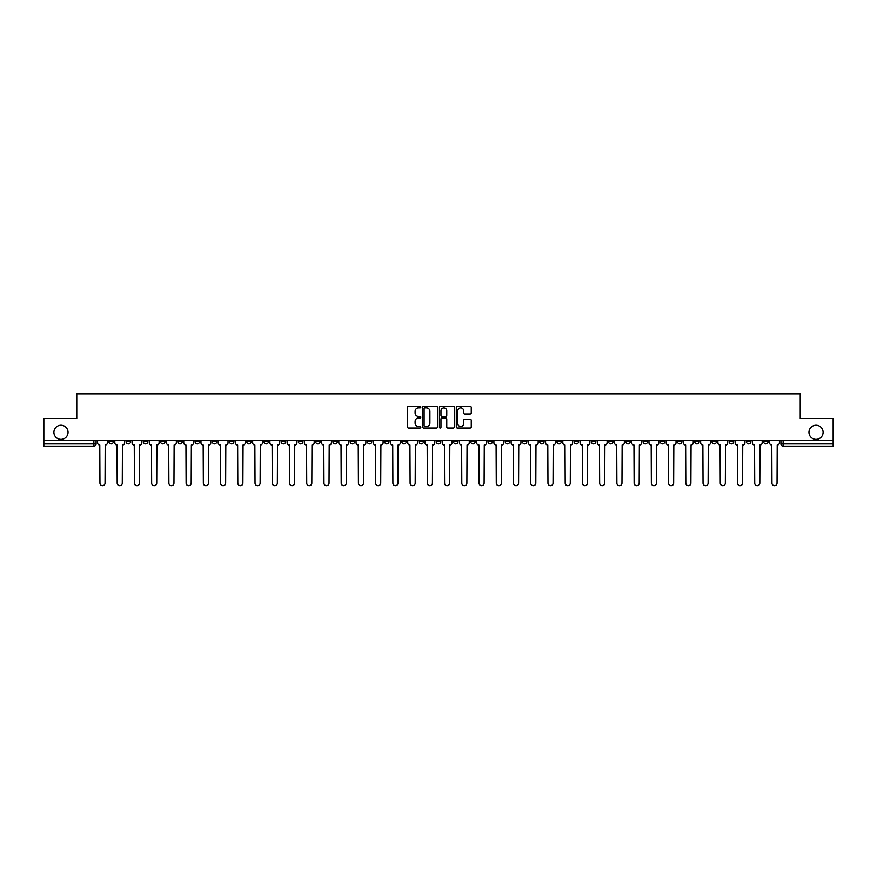 <?xml version="1.0" encoding="UTF-8"?>
<svg xmlns="http://www.w3.org/2000/svg" width="877" height="877" viewBox="0 0 877 877"><rect width="100%" height="100%" fill="white"/><g stroke="black" fill="none" stroke-linecap="round" stroke-linejoin="round"><path stroke-width="1.32" d="M420.828 407.103A0.756 0.756 0 0 0 420.072 406.336L408.55 406.336A1.085 1.085 0 0 0 407.465 407.421L407.465 426.946A1.085 1.085 0 0 0 408.55 428.02L420.072 428.02A0.756 0.756 0 0 0 420.828 427.263A0.756 0.756 0 0 0 420.072 426.507L418.581 426.507A3.464 3.464 0 0 1 415.106 423.032L415.106 421.409A3.464 3.464 0 0 1 418.581 417.945L420.072 417.945A0.756 0.756 0 0 0 420.828 417.178A0.756 0.756 0 0 0 420.072 416.422L418.581 416.422A3.464 3.464 0 0 1 415.106 412.957L415.106 411.324A3.464 3.464 0 0 1 418.581 407.86L420.072 407.86A0.756 0.756 0 0 0 420.828 407.103M808.956 432.317A7.071 7.071 0 0 0 816.027 439.388A7.071 7.071 0 0 0 823.097 432.317A7.071 7.071 0 0 0 816.027 425.246A7.071 7.071 0 0 0 808.956 432.317M53.903 432.317A7.071 7.071 0 0 0 60.973 439.388A7.071 7.071 0 0 0 68.044 432.317A7.071 7.071 0 0 0 60.973 425.246A7.071 7.071 0 0 0 53.903 432.317M677.526 440.484L677.526 441.701L681.944 441.701A2.214 2.214 0 0 1 679.73 443.915A2.214 2.214 0 0 1 677.526 441.701L677.526 440.484M574.139 440.484L574.139 441.701L578.557 441.701A2.214 2.214 0 0 1 576.342 443.915A2.214 2.214 0 0 1 574.139 441.701L574.139 440.484M556.906 440.484L556.906 441.701L561.324 441.701A2.214 2.214 0 0 1 559.12 443.915A2.214 2.214 0 0 1 556.906 441.701L556.906 440.484M453.519 440.484L453.519 441.701L457.937 441.701A2.214 2.214 0 0 1 455.733 443.915A2.214 2.214 0 0 1 453.519 441.701L453.519 440.484M436.286 440.484L436.286 441.701L440.714 441.701A2.214 2.214 0 0 1 438.5 443.915A2.214 2.214 0 0 1 436.286 441.701L436.286 440.484M419.063 440.484L419.063 441.701L423.481 441.701A2.214 2.214 0 0 1 421.267 443.915A2.214 2.214 0 0 1 419.063 441.701L419.063 440.484M384.597 440.484L384.597 441.701L389.015 441.701A2.214 2.214 0 0 1 386.812 443.915A2.214 2.214 0 0 1 384.597 441.701L384.597 440.484M350.142 441.701L350.142 440.484L350.142 441.701A2.214 2.214 0 0 0 352.346 443.915A2.214 2.214 0 0 1 350.142 441.701L354.56 441.701A2.214 2.214 0 0 1 352.346 443.915A2.214 2.214 0 0 0 354.56 441.701L354.56 440.484L354.56 441.701M332.909 441.701L332.909 440.484L332.909 441.701A2.214 2.214 0 0 0 335.113 443.915A2.214 2.214 0 0 1 332.909 441.701L337.327 441.701A2.214 2.214 0 0 1 335.113 443.915M315.676 441.701L315.676 440.484L315.676 441.701A2.214 2.214 0 0 0 317.88 443.915A2.214 2.214 0 0 1 315.676 441.701L320.094 441.701A2.214 2.214 0 0 1 317.88 443.915A2.214 2.214 0 0 0 320.094 441.701L320.094 440.484L320.094 441.701M298.443 440.484L298.443 441.701L302.861 441.701A2.214 2.214 0 0 1 300.658 443.915A2.214 2.214 0 0 1 298.443 441.701L298.443 440.484M281.21 440.484L281.21 441.701L285.628 441.701A2.214 2.214 0 0 1 283.424 443.915A2.214 2.214 0 0 1 281.21 441.701L281.21 440.484M263.988 440.484L263.988 441.701L268.406 441.701A2.214 2.214 0 0 1 266.191 443.915A2.214 2.214 0 0 1 263.988 441.701L263.988 440.484M246.755 441.701L246.755 440.484L246.755 441.701A2.214 2.214 0 0 0 248.958 443.915A2.214 2.214 0 0 1 246.755 441.701L251.173 441.701A2.214 2.214 0 0 1 248.958 443.915M212.289 441.701L212.289 440.484L212.289 441.701A2.214 2.214 0 0 0 214.503 443.915A2.214 2.214 0 0 1 212.289 441.701L216.707 441.701A2.214 2.214 0 0 1 214.503 443.915A2.214 2.214 0 0 0 216.707 441.701L216.707 440.484L216.707 441.701M195.056 441.701L195.056 440.484L195.056 441.701A2.214 2.214 0 0 0 197.27 443.915A2.214 2.214 0 0 1 195.056 441.701L199.474 441.701A2.214 2.214 0 0 1 197.27 443.915A2.214 2.214 0 0 0 199.474 441.701L199.474 440.484L199.474 441.701M177.834 441.701L177.834 440.484L177.834 441.701A2.214 2.214 0 0 0 180.037 443.915A2.214 2.214 0 0 1 177.834 441.701L182.252 441.701A2.214 2.214 0 0 1 180.037 443.915A2.214 2.214 0 0 0 182.252 441.701L182.252 440.484L182.252 441.701M160.601 441.701L160.601 440.484L160.601 441.701A2.214 2.214 0 0 0 162.804 443.915A2.214 2.214 0 0 1 160.601 441.701L165.019 441.701A2.214 2.214 0 0 1 162.804 443.915M143.368 441.701L143.368 440.484L143.368 441.701A2.214 2.214 0 0 0 145.582 443.915A2.214 2.214 0 0 1 143.368 441.701L147.785 441.701A2.214 2.214 0 0 1 145.582 443.915A2.214 2.214 0 0 0 147.785 441.701L147.785 440.484L147.785 441.701M126.135 441.701L126.135 440.484L126.135 441.701A2.214 2.214 0 0 0 128.349 443.915A2.214 2.214 0 0 1 126.135 441.701L130.552 441.701A2.214 2.214 0 0 1 128.349 443.915A2.214 2.214 0 0 0 130.552 441.701L130.552 440.484L130.552 441.701M470.182 413.988A1.085 1.085 0 0 0 471.267 412.903L471.267 407.421A1.085 1.085 0 0 0 470.182 406.336L457.388 406.336A1.085 1.085 0 0 0 456.303 407.421L456.303 426.946A1.085 1.085 0 0 0 457.388 428.02L470.182 428.02A1.085 1.085 0 0 0 471.267 426.946L471.267 420.324A1.085 1.085 0 0 0 470.182 419.239L464.711 419.239A1.085 1.085 0 0 0 463.626 420.324L463.626 423.602A2.905 2.905 0 0 1 460.721 426.507A2.905 2.905 0 0 1 457.827 423.602L457.827 410.754A2.905 2.905 0 0 1 460.721 407.86A2.905 2.905 0 0 1 463.626 410.754L463.626 412.903A1.085 1.085 0 0 0 464.711 413.988L470.182 413.988M43.85 440.484L43.85 418.504L76.77 418.504L76.77 393.872L800.23 393.872L800.23 418.504L833.15 418.504L833.15 440.484L43.85 440.484L43.85 443.915L96.097 443.915L96.097 440.484L96.097 443.915A2.214 2.214 0 0 1 93.883 446.119L43.85 446.119L43.85 443.915M437.546 407.421A1.085 1.085 0 0 0 436.472 406.336L423.679 406.336A1.085 1.085 0 0 0 422.593 407.421L422.593 426.946A1.085 1.085 0 0 0 423.679 428.02L436.472 428.02A1.085 1.085 0 0 0 437.546 426.946L437.546 407.421M440.528 406.336L453.321 406.336A1.085 1.085 0 0 1 454.407 407.421L454.407 426.946A1.085 1.085 0 0 1 453.321 428.02L447.851 428.02A1.085 1.085 0 0 1 446.766 426.946L446.766 419.031A1.085 1.085 0 0 0 445.68 417.945L442.052 417.945A1.085 1.085 0 0 0 440.967 419.031L440.967 427.263A0.756 0.756 0 0 1 440.21 428.02A0.756 0.756 0 0 1 439.454 427.263L439.454 407.421A1.085 1.085 0 0 1 440.528 406.336M780.903 440.484L780.903 443.915L833.15 443.915L833.15 446.119L783.117 446.119A2.214 2.214 0 0 1 780.903 443.915A2.214 2.214 0 0 0 783.117 446.119L783.117 440.484M833.15 440.484L833.15 443.915M768.088 441.701L768.088 440.484L768.088 441.701A2.214 2.214 0 0 1 765.884 443.915A2.214 2.214 0 0 1 763.67 441.701L768.088 441.701A2.214 2.214 0 0 1 765.884 443.915M763.67 440.484L763.67 441.701M750.865 440.484L750.865 441.701A2.214 2.214 0 0 1 748.651 443.915A2.214 2.214 0 0 1 746.448 441.701A2.214 2.214 0 0 0 748.651 443.915M746.448 440.484L746.448 441.701L750.865 441.701M733.632 440.484L733.632 441.701A2.214 2.214 0 0 1 731.418 443.915A2.214 2.214 0 0 1 729.215 441.701L733.632 441.701A2.214 2.214 0 0 1 731.418 443.915M729.215 440.484L729.215 441.701M716.399 440.484L716.399 441.701A2.214 2.214 0 0 1 714.196 443.915A2.214 2.214 0 0 1 711.981 441.701A2.214 2.214 0 0 0 714.196 443.915M711.981 440.484L711.981 441.701L716.399 441.701M699.166 440.484L699.166 441.701A2.214 2.214 0 0 1 696.963 443.915A2.214 2.214 0 0 1 694.748 441.701L699.166 441.701M694.748 440.484L694.748 441.701M681.944 440.484L681.944 441.701A2.214 2.214 0 0 1 679.73 443.915M664.711 440.484L664.711 441.701A2.214 2.214 0 0 1 662.497 443.915A2.214 2.214 0 0 1 660.293 441.701L664.711 441.701M660.293 440.484L660.293 441.701M647.478 440.484L647.478 441.701A2.214 2.214 0 0 1 645.264 443.915A2.214 2.214 0 0 1 643.06 441.701L647.478 441.701M643.06 440.484L643.06 441.701M630.245 440.484L630.245 441.701A2.214 2.214 0 0 1 628.042 443.915A2.214 2.214 0 0 1 625.827 441.701A2.214 2.214 0 0 0 628.042 443.915M625.827 440.484L625.827 441.701L630.245 441.701M613.012 440.484L613.012 441.701A2.214 2.214 0 0 1 610.809 443.915A2.214 2.214 0 0 1 608.594 441.701L613.012 441.701M608.594 440.484L608.594 441.701M595.79 440.484L595.79 441.701A2.214 2.214 0 0 1 593.576 443.915A2.214 2.214 0 0 1 591.372 441.701L595.79 441.701M591.372 440.484L591.372 441.701M578.557 440.484L578.557 441.701M561.324 440.484L561.324 441.701L561.324 440.484M544.091 440.484L544.091 441.701A2.214 2.214 0 0 1 541.887 443.915A2.214 2.214 0 0 1 539.673 441.701L544.091 441.701M539.673 440.484L539.673 441.701M526.858 440.484L526.858 441.701A2.214 2.214 0 0 1 524.654 443.915A2.214 2.214 0 0 1 522.44 441.701L526.858 441.701M522.44 440.484L522.44 441.701M509.636 440.484L509.636 441.701A2.214 2.214 0 0 1 507.421 443.915A2.214 2.214 0 0 1 505.218 441.701L509.636 441.701M505.218 440.484L505.218 441.701M492.403 440.484L492.403 441.701A2.214 2.214 0 0 1 490.188 443.915A2.214 2.214 0 0 1 487.985 441.701L492.403 441.701M487.985 440.484L487.985 441.701M475.17 440.484L475.17 441.701A2.214 2.214 0 0 1 472.966 443.915A2.214 2.214 0 0 1 470.752 441.701L475.17 441.701M470.752 440.484L470.752 441.701M457.937 440.484L457.937 441.701A2.214 2.214 0 0 1 455.733 443.915M440.714 440.484L440.714 441.701M423.481 441.701L423.481 440.484L423.481 441.701A2.214 2.214 0 0 1 421.267 443.915M406.248 440.484L406.248 441.701A2.214 2.214 0 0 1 404.034 443.915A2.214 2.214 0 0 1 401.83 441.701A2.214 2.214 0 0 0 404.034 443.915A2.214 2.214 0 0 0 406.248 441.701L401.83 441.701L401.83 440.484M389.015 441.701L389.015 440.484L389.015 441.701A2.214 2.214 0 0 1 386.812 443.915M371.782 440.484L371.782 441.701A2.214 2.214 0 0 1 369.579 443.915A2.214 2.214 0 0 1 367.364 441.701A2.214 2.214 0 0 0 369.579 443.915M367.364 440.484L367.364 441.701L371.782 441.701M337.327 440.484L337.327 441.701L337.327 440.484M302.861 441.701L302.861 440.484L302.861 441.701A2.214 2.214 0 0 1 300.658 443.915M285.628 441.701L285.628 440.484L285.628 441.701A2.214 2.214 0 0 1 283.424 443.915M268.406 441.701L268.406 440.484L268.406 441.701A2.214 2.214 0 0 1 266.191 443.915M251.173 440.484L251.173 441.701L251.173 440.484M233.94 441.701L233.94 440.484L233.94 441.701A2.214 2.214 0 0 1 231.736 443.915A2.214 2.214 0 0 1 229.522 441.701L233.94 441.701A2.214 2.214 0 0 1 231.736 443.915M229.522 440.484L229.522 441.701M165.019 440.484L165.019 441.701L165.019 440.484M113.33 440.484L113.33 441.701A2.214 2.214 0 0 1 111.116 443.915A2.214 2.214 0 0 1 108.912 441.701A2.214 2.214 0 0 0 111.116 443.915A2.214 2.214 0 0 0 113.33 441.701L113.33 440.484M108.912 440.484L108.912 441.701L113.33 441.701M93.883 440.484L93.883 446.119A2.214 2.214 0 0 0 96.097 443.915M424.863 407.86A0.756 0.756 0 0 0 424.106 408.616L424.106 425.751A0.756 0.756 0 0 0 424.863 426.507L426.441 426.507A3.464 3.464 0 0 0 429.905 423.032L429.905 411.324A3.464 3.464 0 0 0 426.441 407.86L424.863 407.86M446.766 410.809A2.905 2.905 0 0 0 443.872 407.915A2.905 2.905 0 0 0 440.967 410.809L440.967 415.336A1.085 1.085 0 0 0 442.052 416.422L445.68 416.422A1.085 1.085 0 0 0 446.766 415.336L446.766 410.809M97.588 442.808L97.588 440.484L97.588 442.808A2.214 2.214 48.4 0 0 99.792 445.012L99.956 483.128A2.543 2.543 48.4 0 0 102.499 485.661A2.543 2.543 48.4 0 0 105.043 483.128L105.207 445.012A2.214 2.214 48.4 0 0 107.411 442.808L107.411 440.484M99.792 445.012L99.956 483.128M105.043 483.128L105.207 445.012M114.821 442.808L114.821 440.484L114.821 442.808A2.214 2.214 48.4 0 0 117.025 445.012L117.189 483.128A2.543 2.543 48.4 0 0 119.732 485.661A2.543 2.543 48.4 0 0 122.276 483.128L122.44 445.012A2.214 2.214 48.4 0 0 124.644 442.808L124.644 440.484M132.043 442.808L132.043 440.484L132.043 442.808A2.214 2.214 48.4 0 0 134.258 445.012L134.422 483.128A2.543 2.543 48.4 0 0 136.965 485.661A2.543 2.543 48.4 0 0 139.498 483.128L139.673 445.012A2.214 2.214 48.4 0 0 141.877 442.808L141.877 440.484M117.025 445.012L117.189 483.128M122.276 483.128L122.44 445.012M134.258 445.012L134.422 483.128M139.498 483.128L139.673 445.012M149.276 442.808L149.276 440.484L149.276 442.808A2.214 2.214 48.4 0 0 151.491 445.012L151.655 483.128A2.543 2.543 48.4 0 0 154.188 485.661A2.543 2.543 48.4 0 0 156.731 483.128L156.895 445.012A2.214 2.214 48.4 0 0 159.11 442.808L159.11 440.484M166.509 442.808L166.509 440.484L166.509 442.808A2.214 2.214 48.4 0 0 168.713 445.012L168.888 483.128A2.543 2.543 48.4 0 0 171.421 485.661A2.543 2.543 48.4 0 0 173.964 483.128L174.128 445.012A2.214 2.214 48.4 0 0 176.343 442.808L176.343 440.484M183.742 442.808L183.742 440.484L183.742 442.808A2.214 2.214 48.4 0 0 185.946 445.012L186.11 483.128A2.543 2.543 48.4 0 0 188.654 485.661A2.543 2.543 48.4 0 0 191.197 483.128L191.361 445.012A2.214 2.214 48.4 0 0 193.565 442.808L193.565 440.484M151.491 445.012L151.655 483.128M156.731 483.128L156.895 445.012M168.713 445.012L168.888 483.128M173.964 483.128L174.128 445.012M185.946 445.012L186.11 483.128M191.197 483.128L191.361 445.012M200.965 442.808L200.965 440.484L200.965 442.808A2.214 2.214 48.4 0 0 203.179 445.012L203.343 483.128A2.543 2.543 48.4 0 0 205.887 485.661A2.543 2.543 48.4 0 0 208.43 483.128L208.594 445.012A2.214 2.214 48.4 0 0 210.798 442.808L210.798 440.484M203.179 445.012L203.343 483.128M208.43 483.128L208.594 445.012M218.198 442.808L218.198 440.484L218.198 442.808A2.214 2.214 48.4 0 0 220.412 445.012L220.576 483.128A2.543 2.543 48.4 0 0 223.12 485.661A2.543 2.543 48.4 0 0 225.652 483.128L225.817 445.012A2.214 2.214 48.4 0 0 228.031 442.808L228.031 440.484M220.412 445.012L220.576 483.128M225.652 483.128L225.817 445.012M235.431 442.808L235.431 440.484L235.431 442.808A2.214 2.214 48.4 0 0 237.645 445.012L237.81 483.128A2.543 2.543 48.4 0 0 240.342 485.661A2.543 2.543 48.4 0 0 242.885 483.128L243.05 445.012A2.214 2.214 48.4 0 0 245.264 442.808L245.264 440.484M237.645 445.012L237.81 483.128M242.885 483.128L243.05 445.012M252.664 442.808L252.664 440.484L252.664 442.808A2.214 2.214 48.4 0 0 254.867 445.012L255.032 483.128A2.543 2.543 48.4 0 0 257.575 485.661A2.543 2.543 48.4 0 0 260.118 483.128L260.283 445.012A2.214 2.214 48.4 0 0 262.497 442.808L262.497 440.484M254.867 445.012L255.032 483.128M260.118 483.128L260.283 445.012M269.897 442.808L269.897 440.484L269.897 442.808A2.214 2.214 48.4 0 0 272.1 445.012L272.265 483.128A2.543 2.543 48.4 0 0 274.808 485.661A2.543 2.543 48.4 0 0 277.351 483.128L277.516 445.012A2.214 2.214 48.4 0 0 279.719 442.808L279.719 440.484M272.1 445.012L272.265 483.128M277.351 483.128L277.516 445.012M287.119 442.808L287.119 440.484L287.119 442.808A2.214 2.214 48.4 0 0 289.333 445.012L289.498 483.128A2.543 2.543 48.4 0 0 292.041 485.661A2.543 2.543 48.4 0 0 294.584 483.128L294.749 445.012A2.214 2.214 48.4 0 0 296.952 442.808L296.952 440.484M289.333 445.012L289.498 483.128M294.584 483.128L294.749 445.012M304.352 442.808L304.352 440.484L304.352 442.808A2.214 2.214 48.4 0 0 306.566 445.012L306.731 483.128A2.543 2.543 48.4 0 0 309.274 485.661A2.543 2.543 48.4 0 0 311.806 483.128L311.971 445.012A2.214 2.214 48.4 0 0 314.185 442.808L314.185 440.484M306.566 445.012L306.731 483.128M311.806 483.128L311.971 445.012M321.585 442.808L321.585 440.484L321.585 442.808A2.214 2.214 48.4 0 0 323.799 445.012L323.964 483.128A2.543 2.543 48.4 0 0 326.496 485.661A2.543 2.543 48.4 0 0 329.039 483.128L329.204 445.012A2.214 2.214 48.4 0 0 331.418 442.808L331.418 440.484M323.799 445.012L323.964 483.128M329.039 483.128L329.204 445.012M338.818 442.808L338.818 440.484L338.818 442.808A2.214 2.214 48.4 0 0 341.021 445.012L341.186 483.128A2.543 2.543 48.4 0 0 343.729 485.661A2.543 2.543 48.4 0 0 346.272 483.128L346.437 445.012A2.214 2.214 48.4 0 0 348.651 442.808L348.651 440.484M341.021 445.012L341.186 483.128M346.272 483.128L346.437 445.012M356.051 442.808L356.051 440.484L356.051 442.808A2.214 2.214 48.4 0 0 358.255 445.012L358.419 483.128A2.543 2.543 48.4 0 0 360.962 485.661A2.543 2.543 48.4 0 0 363.506 483.128L363.67 445.012A2.214 2.214 48.4 0 0 365.873 442.808L365.873 440.484M358.255 445.012L358.419 483.128M363.506 483.128L363.67 445.012M373.273 442.808L373.273 440.484L373.273 442.808A2.214 2.214 48.4 0 0 375.488 445.012L375.652 483.128A2.543 2.543 48.4 0 0 378.195 485.661A2.543 2.543 48.4 0 0 380.728 483.128L380.903 445.012A2.214 2.214 48.4 0 0 383.106 442.808L383.106 440.484M375.488 445.012L375.652 483.128M380.728 483.128L380.903 445.012M390.506 442.808L390.506 440.484L390.506 442.808A2.214 2.214 48.4 0 0 392.721 445.012L392.885 483.128A2.543 2.543 48.4 0 0 395.428 485.661A2.543 2.543 48.4 0 0 397.961 483.128L398.125 445.012A2.214 2.214 48.4 0 0 400.34 442.808L400.34 440.484M392.721 445.012L392.885 483.128M397.961 483.128L398.125 445.012M407.739 442.808L407.739 440.484L407.739 442.808A2.214 2.214 48.4 0 0 409.943 445.012L410.118 483.128A2.543 2.543 48.4 0 0 412.65 485.661A2.543 2.543 48.4 0 0 415.194 483.128L415.358 445.012A2.214 2.214 48.4 0 0 417.573 442.808L417.573 440.484M409.943 445.012L410.118 483.128M415.194 483.128L415.358 445.012M424.972 442.808L424.972 440.484L424.972 442.808A2.214 2.214 48.4 0 0 427.176 445.012L427.34 483.128A2.543 2.543 48.4 0 0 429.883 485.661A2.543 2.543 48.4 0 0 432.427 483.128L432.591 445.012A2.214 2.214 48.4 0 0 434.795 442.808L434.795 440.484M427.176 445.012L427.34 483.128M432.427 483.128L432.591 445.012M442.205 442.808L442.205 440.484L442.205 442.808A2.214 2.214 48.4 0 0 444.409 445.012L444.573 483.128A2.543 2.543 48.4 0 0 447.117 485.661A2.543 2.543 48.4 0 0 449.66 483.128L449.824 445.012A2.214 2.214 48.4 0 0 452.028 442.808L452.028 440.484M444.409 445.012L444.573 483.128M449.66 483.128L449.824 445.012M459.427 442.808L459.427 440.484L459.427 442.808A2.214 2.214 48.4 0 0 461.642 445.012L461.806 483.128A2.543 2.543 48.4 0 0 464.35 485.661A2.543 2.543 48.4 0 0 466.882 483.128L467.057 445.012A2.214 2.214 48.4 0 0 469.261 442.808L469.261 440.484M461.642 445.012L461.806 483.128M466.882 483.128L467.057 445.012M476.66 442.808L476.66 440.484L476.66 442.808A2.214 2.214 48.4 0 0 478.875 445.012L479.039 483.128A2.543 2.543 48.4 0 0 481.572 485.661A2.543 2.543 48.4 0 0 484.115 483.128L484.279 445.012A2.214 2.214 48.4 0 0 486.494 442.808L486.494 440.484M478.875 445.012L479.039 483.128M484.115 483.128L484.279 445.012M493.894 442.808L493.894 440.484L493.894 442.808A2.214 2.214 48.4 0 0 496.097 445.012L496.272 483.128A2.543 2.543 48.4 0 0 498.805 485.661A2.543 2.543 48.4 0 0 501.348 483.128L501.512 445.012A2.214 2.214 48.4 0 0 503.727 442.808L503.727 440.484M496.097 445.012L496.272 483.128M501.348 483.128L501.512 445.012M511.127 442.808L511.127 440.484L511.127 442.808A2.214 2.214 48.4 0 0 513.33 445.012L513.494 483.128A2.543 2.543 48.4 0 0 516.038 485.661A2.543 2.543 48.4 0 0 518.581 483.128L518.745 445.012A2.214 2.214 48.4 0 0 520.949 442.808L520.949 440.484M513.33 445.012L513.494 483.128M518.581 483.128L518.745 445.012M528.349 442.808L528.349 440.484L528.349 442.808A2.214 2.214 48.4 0 0 530.563 445.012L530.728 483.128A2.543 2.543 48.4 0 0 533.271 485.661A2.543 2.543 48.4 0 0 535.814 483.128L535.979 445.012A2.214 2.214 48.4 0 0 538.182 442.808L538.182 440.484M530.563 445.012L530.728 483.128M535.814 483.128L535.979 445.012M545.582 442.808L545.582 440.484L545.582 442.808A2.214 2.214 48.4 0 0 547.796 445.012L547.961 483.128A2.543 2.543 48.4 0 0 550.504 485.661A2.543 2.543 48.4 0 0 553.036 483.128L553.201 445.012A2.214 2.214 48.4 0 0 555.415 442.808L555.415 440.484M547.796 445.012L547.961 483.128M553.036 483.128L553.201 445.012M562.815 442.808L562.815 440.484L562.815 442.808A2.214 2.214 48.4 0 0 565.029 445.012L565.194 483.128A2.543 2.543 48.4 0 0 567.726 485.661A2.543 2.543 48.4 0 0 570.269 483.128L570.434 445.012A2.214 2.214 48.4 0 0 572.648 442.808L572.648 440.484M565.029 445.012L565.194 483.128M570.269 483.128L570.434 445.012M580.048 442.808L580.048 440.484L580.048 442.808A2.214 2.214 48.4 0 0 582.251 445.012L582.416 483.128A2.543 2.543 48.4 0 0 584.959 485.661A2.543 2.543 48.4 0 0 587.502 483.128L587.667 445.012A2.214 2.214 48.4 0 0 589.881 442.808L589.881 440.484M582.251 445.012L582.416 483.128M587.502 483.128L587.667 445.012M597.281 442.808L597.281 440.484L597.281 442.808A2.214 2.214 48.4 0 0 599.484 445.012L599.649 483.128A2.543 2.543 48.4 0 0 602.192 485.661A2.543 2.543 48.4 0 0 604.735 483.128L604.9 445.012A2.214 2.214 48.4 0 0 607.103 442.808L607.103 440.484M599.484 445.012L599.649 483.128M604.735 483.128L604.9 445.012M614.503 442.808L614.503 440.484L614.503 442.808A2.214 2.214 48.4 0 0 616.717 445.012L616.882 483.128A2.543 2.543 48.4 0 0 619.425 485.661A2.543 2.543 48.4 0 0 621.968 483.128L622.133 445.012A2.214 2.214 48.4 0 0 624.336 442.808L624.336 440.484M616.717 445.012L616.882 483.128M621.968 483.128L622.133 445.012M631.736 442.808L631.736 440.484L631.736 442.808A2.214 2.214 48.4 0 0 633.95 445.012L634.115 483.128A2.543 2.543 48.4 0 0 636.658 485.661A2.543 2.543 48.4 0 0 639.19 483.128L639.355 445.012A2.214 2.214 48.4 0 0 641.569 442.808L641.569 440.484M633.95 445.012L634.115 483.128M639.19 483.128L639.355 445.012M648.969 442.808L648.969 440.484L648.969 442.808A2.214 2.214 48.4 0 0 651.183 445.012L651.348 483.128A2.543 2.543 48.4 0 0 653.88 485.661A2.543 2.543 48.4 0 0 656.424 483.128L656.588 445.012A2.214 2.214 48.4 0 0 658.802 442.808L658.802 440.484M651.183 445.012L651.348 483.128M656.424 483.128L656.588 445.012M666.202 442.808L666.202 440.484L666.202 442.808A2.214 2.214 48.4 0 0 668.406 445.012L668.57 483.128A2.543 2.543 48.4 0 0 671.113 485.661A2.543 2.543 48.4 0 0 673.657 483.128L673.821 445.012A2.214 2.214 48.4 0 0 676.035 442.808L676.035 440.484M668.406 445.012L668.57 483.128M673.657 483.128L673.821 445.012M683.435 442.808L683.435 440.484L683.435 442.808A2.214 2.214 48.4 0 0 685.639 445.012L685.803 483.128A2.543 2.543 48.4 0 0 688.346 485.661A2.543 2.543 48.4 0 0 690.89 483.128L691.054 445.012A2.214 2.214 48.4 0 0 693.258 442.808L693.258 440.484M685.639 445.012L685.803 483.128M690.89 483.128L691.054 445.012M700.657 442.808L700.657 440.484L700.657 442.808A2.214 2.214 48.4 0 0 702.872 445.012L703.036 483.128A2.543 2.543 48.4 0 0 705.579 485.661A2.543 2.543 48.4 0 0 708.112 483.128L708.287 445.012A2.214 2.214 48.4 0 0 710.491 442.808L710.491 440.484M702.872 445.012L703.036 483.128M708.112 483.128L708.287 445.012M717.89 442.808L717.89 440.484L717.89 442.808A2.214 2.214 48.4 0 0 720.105 445.012L720.269 483.128A2.543 2.543 48.4 0 0 722.812 485.661A2.543 2.543 48.4 0 0 725.345 483.128L725.509 445.012A2.214 2.214 48.4 0 0 727.724 442.808L727.724 440.484M720.105 445.012L720.269 483.128M725.345 483.128L725.509 445.012M735.123 442.808L735.123 440.484L735.123 442.808A2.214 2.214 48.4 0 0 737.327 445.012L737.502 483.128A2.543 2.543 48.4 0 0 740.035 485.661A2.543 2.543 48.4 0 0 742.578 483.128L742.742 445.012A2.214 2.214 48.4 0 0 744.957 442.808L744.957 440.484M737.327 445.012L737.502 483.128M742.578 483.128L742.742 445.012M752.356 442.808L752.356 440.484L752.356 442.808A2.214 2.214 48.4 0 0 754.56 445.012L754.724 483.128A2.543 2.543 48.4 0 0 757.268 485.661A2.543 2.543 48.4 0 0 759.811 483.128L759.975 445.012A2.214 2.214 48.4 0 0 762.179 442.808L762.179 440.484M754.56 445.012L754.724 483.128M759.811 483.128L759.975 445.012M769.589 442.808L769.589 440.484L769.589 442.808A2.214 2.214 48.4 0 0 771.793 445.012L771.957 483.128A2.543 2.543 48.4 0 0 774.501 485.661A2.543 2.543 48.4 0 0 777.044 483.128L777.208 445.012A2.214 2.214 48.4 0 0 779.412 442.808L779.412 440.484M771.793 445.012L771.957 483.128M777.044 483.128L777.208 445.012"/></g></svg>
